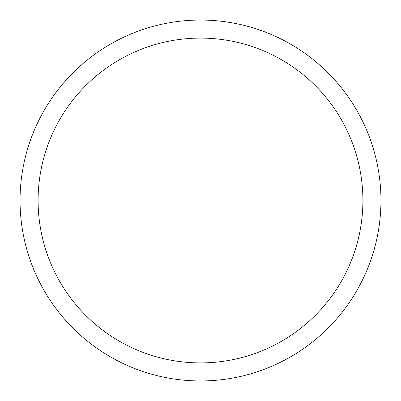 <?xml version="1.0" encoding="UTF-8"?>
<svg xmlns="http://www.w3.org/2000/svg" width="401" height="401" viewBox="0 0 401 401"><rect width="100%" height="100%" fill="white"/><g stroke="black" fill="none" stroke-linecap="round" stroke-linejoin="round"><path stroke-width="0.6" d="M200.5 20.05A180.45 180.45 0 0 1 380.95 200.5A180.45 180.45 0 0 1 200.5 380.95A180.45 180.45 0 0 1 20.05 200.5A180.45 180.45 0 0 1 200.5 20.05M200.5 38.095A162.405 162.405 0 0 1 362.905 200.5A162.405 162.405 0 0 1 200.5 362.905A162.405 162.405 0 0 1 38.095 200.5A162.405 162.405 0 0 1 200.5 38.095"/></g></svg>
